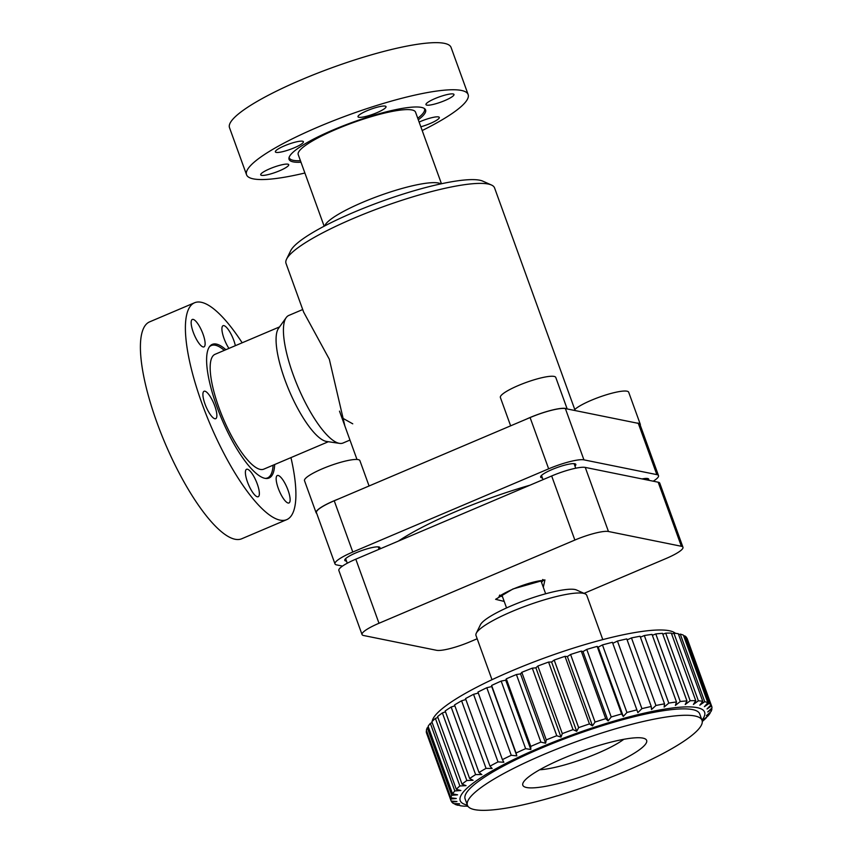 <?xml version="1.0" encoding="UTF-8"?>
<svg xmlns="http://www.w3.org/2000/svg" width="853" height="853" viewBox="0 0 853 853"><rect width="100%" height="100%" fill="white"/><g stroke="black" fill="none" stroke-linecap="round" stroke-linejoin="round"><path stroke-width="1.28" d="M304.884 173.01A117.831 21.464 -19.9 0 1 246.549 174.758A117.831 21.464 -19.9 0 1 318.606 126.798A117.831 21.464 -19.9 0 1 468.137 94.544A117.831 21.464 -19.9 0 1 422.192 130.541M468.137 94.544L451.077 47.448A117.831 21.464 160.1 0 0 301.557 79.692A117.831 21.464 160.1 0 0 229.5 127.651L246.549 174.758M367.121 110.698A14.906 2.719 -19.9 0 1 386.025 106.625A14.906 2.719 -19.9 0 1 376.919 112.692A14.906 2.719 -19.9 0 1 358.004 116.765A14.906 2.719 -19.9 0 1 367.121 110.698M419.122 122.064A14.906 2.719 -19.9 0 1 420.401 121.499A14.906 2.719 -19.9 0 1 439.306 117.426A14.906 2.719 -19.9 0 1 430.2 123.493A14.906 2.719 -19.9 0 1 420.838 126.788M269.815 168.766A14.906 2.719 -19.9 0 1 288.719 164.682A14.906 2.719 -19.9 0 1 279.613 170.749A14.906 2.719 -19.9 0 1 260.698 174.822A14.906 2.719 -19.9 0 1 269.815 168.766M300.992 162.241A72.601 13.232 -19.9 0 1 289.071 159.362A72.601 13.232 -19.9 0 1 333.47 129.805A72.601 13.232 -19.9 0 1 425.604 109.941A72.601 13.232 -19.9 0 1 418.301 119.783M284.486 145.81A14.906 2.719 -19.9 0 1 303.401 141.726A14.906 2.719 -19.9 0 1 294.285 147.793A14.906 2.719 -19.9 0 1 275.37 151.877A14.906 2.719 -19.9 0 1 284.486 145.81M435.073 98.553A14.906 2.719 -19.9 0 1 453.988 94.47A14.906 2.719 -19.9 0 1 444.871 100.537A14.906 2.719 -19.9 0 1 425.956 104.61A14.906 2.719 -19.9 0 1 435.073 98.553M290.948 457.613A117.831 33.182 -113 0 1 286.715 519.648A117.831 33.182 -113 0 1 280.083 520.138A117.831 33.182 -113 0 1 205.85 413.78A117.831 33.182 -113 0 1 194.569 302.762A117.831 33.182 -113 0 1 201.212 302.271A117.831 33.182 -113 0 1 242.167 342.789M194.569 302.762L149.584 321.88A117.831 33.182 67 0 0 160.854 432.897A117.831 33.182 67 0 0 235.087 539.256A117.831 33.182 67 0 0 241.73 538.765L286.715 519.648M257.371 496.787A14.906 4.201 -113 0 1 247.978 483.331A14.906 4.201 -113 0 1 246.56 469.289A14.906 4.201 -113 0 1 247.391 469.225A14.906 4.201 -113 0 1 256.785 482.681A14.906 4.201 -113 0 1 258.214 496.723A14.906 4.201 -113 0 1 257.371 496.787M203.131 346.947A14.906 4.201 -113 0 1 193.738 333.502A14.906 4.201 -113 0 1 192.32 319.459A14.906 4.201 -113 0 1 193.151 319.395A14.906 4.201 -113 0 1 202.545 332.841A14.906 4.201 -113 0 1 203.974 346.883A14.906 4.201 -113 0 1 203.131 346.947M274.666 464.533A72.601 20.451 -113 0 1 269.036 478.032A72.601 20.451 -113 0 1 264.942 478.33A72.601 20.451 -113 0 1 219.2 412.788A72.601 20.451 -113 0 1 212.258 344.388A72.601 20.451 -113 0 1 216.342 344.079A72.601 20.451 -113 0 1 225.885 349.709M288.133 503.025A14.906 4.201 -113 0 1 278.739 489.569A14.906 4.201 -113 0 1 277.321 475.526A14.906 4.201 -113 0 1 278.153 475.462A14.906 4.201 -113 0 1 287.546 488.918A14.906 4.201 -113 0 1 288.975 502.961A14.906 4.201 -113 0 1 288.133 503.025M228.935 348.408A14.906 4.201 -113 0 1 222.75 334.397A14.906 4.201 -113 0 1 223.081 325.697A14.906 4.201 -113 0 1 223.923 325.633A14.906 4.201 -113 0 1 235.353 345.678M214.871 418.748A14.906 4.201 -113 0 1 205.477 405.292A14.906 4.201 -113 0 1 204.059 391.26A14.906 4.201 -113 0 1 204.891 391.196A14.906 4.201 -113 0 1 214.284 404.642A14.906 4.201 -113 0 1 215.713 418.684A14.906 4.201 -113 0 1 214.871 418.748M352.747 423.824L342.575 418.119M209.348 346.883A71.908 20.248 -113 0 1 211.299 345.54A71.908 20.248 -113 0 1 224.307 350.38M349.965 440.063L343.034 443.016A69.306 19.523 -113 0 1 339.601 443.379L326.624 441.47A62.376 17.572 -113 0 1 284.817 379.564A62.376 17.572 -113 0 1 278.547 328.309L286.181 317.647A69.306 19.523 -113 0 1 288.826 315.429L302.708 309.532M279.56 326.902L215.031 354.315A62.376 17.572 67 0 0 218.912 407.574A62.376 17.572 67 0 0 263.812 469.139L328.341 441.726M339.601 443.379A69.306 19.523 -113 0 1 293.144 374.606A69.306 19.523 -113 0 1 286.181 317.647M344.9 426.073L329.322 359.23L303.668 312.166M273.088 465.194A71.908 20.248 -113 0 1 267.543 477.915A71.908 20.248 -113 0 1 265.219 478.384M575.157 410.57L494.559 187.895A110.89 20.205 160.1 0 0 491.477 185.026A110.89 20.205 160.1 0 0 353.824 218.251A110.89 20.205 160.1 0 0 286.533 259.216A110.89 20.205 160.1 0 0 286.011 263.385L303.689 312.241M491.477 185.026L482.83 181.156A103.959 18.947 160.1 0 0 353.782 212.301A103.959 18.947 160.1 0 0 290.702 250.707L286.533 259.216M441.459 183.747L415.528 112.138A62.376 11.366 160.1 0 0 336.37 129.208A62.376 11.366 160.1 0 0 298.219 154.596L324.151 226.216M529.937 485.208A124.069 22.604 160.1 0 0 455.96 511.501A124.069 22.604 160.1 0 0 398.34 541.111M300.437 160.727A71.908 13.104 -19.9 0 1 289.263 157.848A71.908 13.104 -19.9 0 1 289.135 157.315M424.25 108.406A71.908 13.104 -19.9 0 1 424.495 108.885A71.908 13.104 -19.9 0 1 417.746 118.268M346.51 561.093A18.713 3.412 -19.9 0 1 344.761 560.357A18.713 3.412 -19.9 0 1 356.213 552.733A18.713 3.412 -19.9 0 1 379.958 547.615A18.713 3.412 -19.9 0 1 379.105 549.279L378.22 546.88M542.369 477.883A18.713 3.412 -19.9 0 1 540.631 477.136A18.713 3.412 -19.9 0 1 552.072 469.523A18.713 3.412 -19.9 0 1 575.828 464.405A18.713 3.412 -19.9 0 1 574.965 466.079M642 478.917A18.713 3.412 -19.9 0 1 648.738 479.183A18.713 3.412 -19.9 0 1 648.44 480.228M342.501 566.093L336.658 564.91A29.109 5.299 -19.9 0 1 334.984 563.897L316.431 512.632A29.109 5.299 -19.9 0 1 334.237 500.786L530.097 417.565A29.109 5.299 -19.9 0 1 565.379 408.587L638.3 423.365A29.109 5.299 -19.9 0 1 639.963 424.378L658.516 475.643A29.109 5.299 -19.9 0 1 653.227 481.199M638.3 423.365L656.853 474.631A29.109 5.299 -19.9 0 1 658.516 475.643M656.853 474.631L583.932 459.852L565.379 408.587M530.097 417.565L548.66 468.83A29.109 5.299 -19.9 0 1 583.932 459.852M548.66 468.83L352.79 552.04L334.237 500.786M334.984 563.897A29.109 5.299 -19.9 0 1 352.79 552.04M504.198 601.429L495.604 599.318L512.973 588.965L544.928 579.891L543.308 587.28M584.038 593.357L666.012 558.534A27.722 5.054 160.1 0 0 682.965 547.242A27.722 5.054 160.1 0 0 681.376 546.283L608.456 531.494A27.722 5.054 160.1 0 0 574.858 540.056L378.999 623.266A27.722 5.054 160.1 0 0 362.045 634.547A27.722 5.054 160.1 0 0 363.623 635.517L436.544 650.295A27.722 5.054 160.1 0 0 470.142 641.744L477.168 638.758M682.965 547.242L659.764 483.161A27.722 5.054 160.1 0 0 658.175 482.201L585.265 467.412A27.722 5.054 160.1 0 0 551.667 475.974L355.797 559.184A27.722 5.054 160.1 0 0 338.844 570.465L362.045 634.547M526.12 419.26A29.46 5.363 -19.9 0 1 529.99 417.543A29.46 5.363 -19.9 0 1 566.861 408.886M567.181 408.95L555.772 377.442A29.46 5.363 160.1 0 0 518.389 385.503A29.46 5.363 160.1 0 0 500.38 397.498L510.638 425.839M636.818 423.067A29.46 5.363 -19.9 0 1 640.283 424.261L628.682 392.22A29.46 5.363 160.1 0 0 591.31 400.281A29.46 5.363 160.1 0 0 574.773 409.504M640.283 424.261A29.46 5.363 -19.9 0 1 640.24 425.157M316.708 513.399A29.46 5.363 -19.9 0 1 316.111 512.749A29.46 5.363 -19.9 0 1 334.12 500.754A29.46 5.363 -19.9 0 1 338.214 499.09M369.072 485.975L359.902 460.652A29.46 5.363 160.1 0 0 322.519 468.713A29.46 5.363 160.1 0 0 304.51 480.708L316.111 512.749M602.783 639.611L586.779 595.373A58.91 10.737 160.1 0 0 585.137 593.848A58.91 10.737 160.1 0 0 512.013 611.494A58.91 10.737 160.1 0 0 476.273 633.257A58.91 10.737 160.1 0 0 475.985 635.474L492 679.713M585.137 593.848L576.5 589.977A51.98 9.468 160.1 0 0 511.971 605.555A51.98 9.468 160.1 0 0 480.431 624.759L476.273 633.257M675.448 633.352A129.955 23.681 160.1 0 0 511.853 670.842A129.955 23.681 160.1 0 0 432.172 721.414M467.359 805.104A129.955 23.681 -19.9 0 1 539.693 747.74A129.955 23.681 -19.9 0 1 662.813 709.429A129.955 23.681 -19.9 0 1 701.976 720.167M459.81 805.285L457.986 805.285A138.623 25.259 160.1 0 1 454.862 804.251L459.596 803.782L453.583 803.579A138.623 25.259 -19.9 0 1 451.781 802.023L456.952 801.511L451.184 801.084A138.623 25.259 -19.9 0 1 451.013 800.668A138.623 25.259 -19.9 0 1 450.736 799.026L456.291 798.504L450.853 797.832A138.623 25.259 -19.9 0 1 451.749 795.316L457.603 794.815L452.57 793.887A138.623 25.259 -19.9 0 1 454.809 790.944L460.887 790.507L456.312 789.302A138.623 25.259 -19.9 0 1 459.863 785.976L466.069 785.634L462.038 784.152A138.623 25.259 -19.9 0 1 466.836 780.506L473.084 780.292L469.64 778.522A138.623 25.259 -19.9 0 1 475.611 774.599L481.817 774.545L479.002 772.498A138.623 25.259 -19.9 0 1 486.05 768.361L492.138 768.5L489.985 766.175A138.623 25.259 -19.9 0 1 498.003 761.9L503.867 762.251L502.406 759.639A138.623 25.259 -19.9 0 1 511.267 755.289L516.822 755.875L516.076 753.018A138.623 25.259 -19.9 0 1 525.629 748.657L530.811 749.499L530.769 746.407A138.623 25.259 -19.9 0 1 535.78 744.242A138.623 25.259 -19.9 0 1 540.877 742.11L545.611 743.219L546.261 739.903A138.623 25.259 -19.9 0 1 556.764 735.734L560.986 737.12L562.308 733.612A138.623 25.259 -19.9 0 1 573.035 729.635L576.681 731.309L578.654 727.63A138.623 25.259 -19.9 0 1 589.444 723.92L592.472 725.871L595.042 722.064A138.623 25.259 -19.9 0 1 605.715 718.663L608.093 720.902L611.217 716.989A138.623 25.259 -19.9 0 1 621.613 713.961L623.298 716.477L626.923 712.49A138.623 25.259 -19.9 0 1 636.871 709.877L637.852 712.66L641.904 708.64A138.623 25.259 -19.9 0 1 651.255 706.487L651.532 709.515L655.936 705.495A138.623 25.259 -19.9 0 1 664.53 703.832L664.114 707.084L668.784 703.107A138.623 25.259 -19.9 0 1 676.493 701.966L675.395 705.42L680.257 701.518A138.623 25.259 -19.9 0 1 686.964 700.91L685.204 704.535L690.173 700.74A138.623 25.259 -19.9 0 1 695.771 700.686L693.393 704.461L698.372 700.803A138.623 25.259 -19.9 0 1 702.765 701.294L699.823 705.175L704.727 701.688A138.623 25.259 -19.9 0 1 707.851 702.723L704.386 706.689L709.131 703.394A138.623 25.259 -19.9 0 1 710.933 704.951L707.02 708.96L711.53 705.889A138.623 25.259 -19.9 0 1 711.701 706.305A138.623 25.259 -19.9 0 1 711.978 707.947L707.691 711.967L711.871 709.142A138.623 25.259 -19.9 0 1 710.965 711.658L706.369 715.656L710.144 713.087A138.623 25.259 -19.9 0 1 707.905 716.03L703.096 719.964L706.401 717.672A138.623 25.259 -19.9 0 1 702.851 720.998L702.275 721.446M459.948 805.68A138.623 25.259 160.1 0 0 464.341 806.17L467.828 806.085M467.966 806.309A138.623 25.259 -19.9 0 1 466.943 806.288L467.913 806.213M625.75 771.123A124.762 22.732 -19.9 0 1 467.423 805.275A124.762 22.732 -19.9 0 1 543.713 754.489A124.762 22.732 -19.9 0 1 702.04 720.348A124.762 22.732 -19.9 0 1 625.75 771.123M702.04 720.348L699.716 713.94A124.762 22.732 160.1 0 0 541.399 748.092A124.762 22.732 160.1 0 0 465.109 798.866L467.423 805.275M606.376 767.199A65.841 11.995 160.1 0 0 644.815 738.698A65.841 11.995 160.1 0 0 563.087 758.424A65.841 11.995 160.1 0 0 523.134 782.745A65.841 11.995 160.1 0 0 606.376 767.199M539.682 769.758A51.98 9.468 160.1 0 0 597.185 753.455A51.98 9.468 160.1 0 0 623.799 739.306M426.745 731.234L426.276 731.458A138.623 25.259 160.1 0 0 426.553 733.1L451.013 800.668M428.441 727.246L427.289 727.737A138.623 25.259 160.1 0 0 426.383 730.264L450.853 797.832M432.183 722.63L430.349 723.365A138.623 25.259 160.1 0 0 428.11 726.319L452.57 793.887M437.898 717.469L435.403 718.407A138.623 25.259 160.1 0 0 431.853 721.734L456.312 789.302M445.501 711.839L442.376 712.927A138.623 25.259 160.1 0 0 437.578 716.584L462.038 784.152M454.873 705.826L451.152 707.03A138.623 25.259 160.1 0 0 445.181 710.954L469.64 778.522M465.866 699.524L461.59 700.793A138.623 25.259 160.1 0 0 454.542 704.93L479.002 772.498M478.298 693.052L473.543 694.321A138.623 25.259 160.1 0 0 465.525 698.596L489.985 766.175M636.871 709.877L612.411 642.309A138.623 25.259 160.1 0 0 602.463 644.921L598.209 647.15L597.153 646.393A138.623 25.259 160.1 0 0 586.757 649.41L582.994 651.585L581.256 651.095A138.623 25.259 160.1 0 0 570.582 654.486L567.373 656.554L564.985 656.341A138.623 25.259 160.1 0 0 554.194 660.062L551.592 661.992L548.575 662.067A138.623 25.259 160.1 0 0 537.848 666.033L535.887 667.803L532.304 668.155A138.623 25.259 160.1 0 0 521.801 672.324L520.522 673.891L516.417 674.531A138.623 25.259 160.1 0 0 506.309 678.828L505.722 680.182L501.169 681.089A138.623 25.259 160.1 0 0 491.616 685.449L491.733 686.558L486.807 687.721A138.623 25.259 160.1 0 0 477.947 692.071L502.406 759.639M651.255 706.487L626.784 638.918A138.623 25.259 160.1 0 0 617.444 641.061L612.774 643.333M664.53 703.832L640.07 636.263A138.623 25.259 160.1 0 0 631.476 637.916L627.136 639.878M676.493 701.966L652.033 634.397A138.623 25.259 160.1 0 0 644.324 635.538L640.4 637.18M686.964 700.91L662.504 633.342A138.623 25.259 160.1 0 0 655.797 633.939L652.364 635.293M695.771 700.686L671.311 633.107A138.623 25.259 160.1 0 0 665.713 633.171L662.824 634.227M702.765 701.294L678.306 633.715A138.623 25.259 160.1 0 0 673.913 633.225L671.631 634.003M707.851 702.723L683.392 635.144A138.623 25.259 160.1 0 0 680.267 634.12L678.636 634.632M710.933 704.951L686.473 637.372A138.623 25.259 160.1 0 0 684.671 635.826L683.733 636.093M711.701 706.305L687.241 638.726A138.623 25.259 160.1 0 0 687.07 638.321L686.836 638.375M454.862 804.251L454.638 803.611M451.781 802.023L451.44 801.106M450.736 799.026L426.276 731.458M451.749 795.316L427.289 727.737M454.809 790.944L430.349 723.365M459.863 785.976L435.403 718.407M466.836 780.506L442.376 712.927M475.611 774.599L451.152 707.03M486.05 768.361L461.59 700.793M498.003 761.9L473.543 694.321M511.267 755.289L486.807 687.721M516.822 755.875L491.733 686.558M516.076 753.018L491.616 685.449M525.629 748.657L501.169 681.089M530.811 749.499L505.722 680.182M530.769 746.407L506.309 678.828M540.877 742.11L516.417 674.531M545.611 743.219L520.522 673.891M546.261 739.903L521.801 672.324M556.764 735.734L532.304 668.155M560.986 737.12L535.887 667.803M562.308 733.612L537.848 666.033M573.035 729.635L548.575 662.067M576.681 731.309L551.592 661.992M578.654 727.63L554.194 660.062M589.444 723.92L564.985 656.341M592.472 725.871L567.373 656.554M595.042 722.064L570.582 654.486M605.715 718.663L581.256 651.095M608.093 720.902L582.994 651.585M611.217 716.989L586.757 649.41M621.613 713.961L597.153 646.393M623.298 716.477L598.209 647.15M626.923 712.49L602.463 644.921M641.904 708.64L617.444 641.061M655.936 705.495L631.476 637.916M709.952 712.543L710.144 713.087M668.784 703.107L644.324 635.538M711.573 708.331L711.871 709.142M680.257 701.518L655.797 633.939M687.07 638.321L711.53 705.889M690.173 700.74L665.713 633.171M684.671 635.826L709.131 703.394M698.372 700.803L673.913 633.225M680.267 634.12L704.727 701.688M324.716 225.917A62.376 11.366 -19.9 0 1 362.813 202.257A62.376 11.366 -19.9 0 1 440.841 183.885M542.956 580.403A22.967 4.18 -19.9 0 1 541.495 582.29M378.999 623.266L355.797 559.184M574.858 540.056L551.667 475.974M608.456 531.494L585.265 467.412M681.376 546.283L658.175 482.201M502.396 596.439A22.967 4.18 -19.9 0 1 500.071 595.927M211.299 345.54L209.934 346.126M267.543 477.915L266.168 478.49M356.991 459.479L339.494 411.135M545.653 593.773L540.887 580.605M506.554 607.933L501.788 594.765M542.657 579.496L544.406 580.413L540.45 580.669C532.784 581.885 523.753 584.646 513.367 588.933C497.395 596.194 499.463 596.929 498.962 596.865L499.719 595.042M543.009 479.642L541.495 475.462M575.732 468.212L574.08 463.659M647.576 480.047L647 478.448M347.278 563.225L345.625 558.672"/></g></svg>
